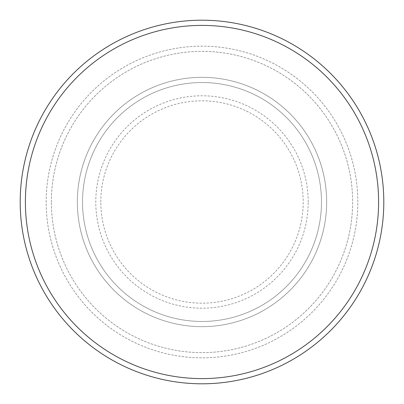 <?xml version="1.0" encoding="UTF-8"?>
<svg xmlns="http://www.w3.org/2000/svg" width="404" height="404" viewBox="0 0 404 404"><rect width="100%" height="100%" fill="white"/><g stroke="black" fill="none" stroke-linecap="round" stroke-linejoin="round"><path stroke-width="0.3" stroke-dasharray="2.02 1.52" d="M77.336 202A124.664 124.664 0 0 0 202 326.664A124.664 124.664 0 0 0 326.664 202A124.664 124.664 0 0 0 202 77.336A124.664 124.664 0 0 0 77.336 202A124.664 124.664 0 0 0 202 326.664A124.664 124.664 0 0 0 326.664 202A124.664 124.664 0 0 0 202 77.336A124.664 124.664 0 0 0 77.336 202A124.664 124.664 0 0 0 202 326.664A124.664 124.664 0 0 0 326.664 202A124.664 124.664 0 0 0 202 77.336A124.664 124.664 0 0 0 77.336 202A124.664 124.664 0 0 0 202 326.664A124.664 124.664 0 0 0 326.664 202A124.664 124.664 0 0 0 202 77.336A124.664 124.664 0 0 0 77.336 202A124.664 124.664 0 0 0 202 326.664A124.664 124.664 0 0 0 326.664 202A124.664 124.664 0 0 0 202 77.336A124.664 124.664 0 0 0 77.336 202A124.664 124.664 0 0 0 202 326.664A124.664 124.664 0 0 0 326.664 202A124.664 124.664 0 0 0 202 77.336A124.664 124.664 0 0 0 77.336 202A124.664 124.664 0 0 0 202 326.664A124.664 124.664 0 0 0 326.664 202A124.664 124.664 0 0 0 202 77.336A124.664 124.664 0 0 0 77.336 202A124.664 124.664 0 0 0 202 326.664A124.664 124.664 0 0 0 326.664 202A124.664 124.664 0 0 0 202 77.336A124.664 124.664 0 0 0 77.336 202M82.532 202A119.468 119.468 0 0 0 202 321.468A119.468 119.468 0 0 0 321.468 202A119.468 119.468 0 0 0 202 82.532A119.468 119.468 0 0 0 82.532 202A119.468 119.468 0 0 0 202 321.468A119.468 119.468 0 0 0 321.468 202A119.468 119.468 0 0 0 202 82.532A119.468 119.468 0 0 0 82.532 202A119.468 119.468 0 0 0 202 321.468A119.468 119.468 0 0 0 321.468 202A119.468 119.468 0 0 0 202 82.532A119.468 119.468 0 0 0 82.532 202A119.468 119.468 0 0 0 202 321.468A119.468 119.468 0 0 0 321.468 202A119.468 119.468 0 0 0 202 82.532A119.468 119.468 0 0 0 82.532 202A119.468 119.468 0 0 0 202 321.468A119.468 119.468 0 0 0 321.468 202A119.468 119.468 0 0 0 202 82.532A119.468 119.468 0 0 0 82.532 202M51.364 202A150.636 150.636 0 0 1 202 51.364A150.636 150.636 0 0 1 352.636 202A150.636 150.636 0 0 1 202 352.636A150.636 150.636 0 0 1 51.364 202A150.636 150.636 0 0 0 202 352.636A150.636 150.636 0 0 0 352.636 202A150.636 150.636 0 0 0 202 51.364A150.636 150.636 0 0 0 51.364 202M357.828 202A155.828 155.828 0 0 0 202 46.172A155.828 155.828 0 0 0 46.172 202A155.828 155.828 0 0 0 202 357.828A155.828 155.828 0 0 0 357.828 202A155.828 155.828 0 0 0 202 46.172A155.828 155.828 0 0 0 46.172 202A155.828 155.828 0 0 0 202 357.828A155.828 155.828 0 0 0 357.828 202A155.828 155.828 0 0 0 202 46.172A155.828 155.828 0 0 0 46.172 202A155.828 155.828 0 0 0 202 357.828A155.828 155.828 0 0 0 357.828 202M383.8 202A181.8 181.8 0 0 0 202 20.2A181.8 181.8 0 0 0 20.2 202A181.8 181.8 0 0 0 202 383.8A181.8 181.8 0 0 0 383.8 202M100.808 202A101.192 101.192 0 0 1 202 100.808A101.192 101.192 0 0 1 303.192 202A101.192 101.192 0 0 1 202 303.192A101.192 101.192 0 0 1 100.808 202M308.212 202A106.212 106.212 0 0 0 202 95.788A106.212 106.212 0 0 0 95.788 202A106.212 106.212 0 0 0 202 308.212A106.212 106.212 0 0 0 308.212 202"/><path stroke-width="0.61" d="M378.604 202A176.604 176.604 0 0 0 202 25.396A176.604 176.604 0 0 0 25.396 202A176.604 176.604 0 0 0 202 378.604A176.604 176.604 0 0 0 378.604 202M20.2 202A181.8 181.8 0 0 1 202 20.2A181.8 181.8 0 0 1 383.8 202A181.8 181.8 0 0 1 202 383.8A181.8 181.8 0 0 1 20.2 202"/></g></svg>
